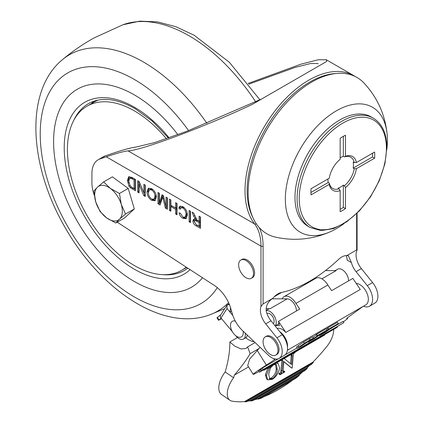 <?xml version="1.0" encoding="UTF-8"?>
<svg xmlns="http://www.w3.org/2000/svg" width="423" height="423" viewBox="0 0 423 423"><rect width="100%" height="100%" fill="white"/><g stroke="black" fill="none" stroke-linecap="round" stroke-linejoin="round"><path stroke-width="0.63" d="M117.234 222.202L213.118 284.668A27.061 15.625 60 0 1 230.889 308.816L232.364 313.94A22.551 13.023 -120 0 0 242.247 330.315L268.309 355.146A15.038 8.682 -120 0 0 271.592 357.641A15.038 8.682 -120 0 0 279.111 358.387L284.425 355.315A15.038 8.682 -120 0 0 282.226 334.736L271.016 320.787A15.038 8.682 -120 0 1 266.347 311.677C265.554 306.199 267.733 301.736 272.872 298.284A15.038 8.682 -60 0 1 277.974 293.837A15.038 8.682 -60 0 1 281.163 292.563A135.318 78.128 120 0 0 338.574 259.415A15.038 8.682 -60 0 1 341.763 257.01A15.038 8.682 -60 0 1 346.86 255.571L356.647 249.919L356.647 213.663M143.873 184.317L145.258 185.115L145.258 196.468L143.794 195.622L139.082 184.428L139.082 192.899L137.697 192.1L137.697 180.748L139.162 181.594L143.873 192.782L143.873 184.317M166.054 197.118L167.439 197.922L167.439 209.269L165.356 208.068L162.712 196.912L160.053 205.007L157.985 203.812L157.985 192.465L159.376 193.263L159.376 202.871L161.998 194.781L163.447 195.616L166.054 206.725L166.054 197.118M182.926 208.026L181.023 207.783L180.166 209.274L178.781 208.1L179.923 206.271L182.794 206.641C185.813 208.692 187.331 211.537 187.352 215.175L186.02 218.707L182.821 218.3C180.88 217.115 179.616 215.291 179.035 212.811L180.42 213.266L182.889 217.025L184.967 217.311L185.967 214.382C186.083 211.796 185.073 209.676 182.926 208.026L183.952 207.429M199.069 216.185L200.454 216.983L200.454 228.335L196.193 225.871C194.21 224.888 193.11 223.233 192.893 220.906L193.607 219.22L195.505 219.363L193.702 216.216L192.09 212.15L193.681 213.07L196.97 220.008L199.069 221.277L199.069 216.185M279.111 358.387A15.038 8.682 -120 0 0 276.912 337.803L265.697 323.854A15.038 8.682 -120 0 1 260.965 306.49L260.965 246.112L106.268 156.801C116.346 153.364 123.601 151.386 128.026 150.863C140.711 150.768 206.852 126.012 252.52 104.264L326.741 61.414L326.223 59.712L318.244 59.77L300.949 64.169L248.174 83.421M99.939 158.963A30.07 17.359 -120 0 0 98.147 159.778L103.466 156.706A30.07 17.359 60 0 1 105.258 155.897L99.939 158.963L106.268 156.801M98.147 159.778A30.07 17.359 -120 0 0 91.923 173.541L91.923 182.683A30.07 17.359 -120 0 0 94.387 195.585M189.113 210.437L190.503 211.236L190.503 222.588L189.113 221.784L189.113 210.437M175.63 202.649L177.015 203.452L177.015 214.799L175.63 214.001L175.63 209.343L170.839 206.577L170.839 211.236L169.454 210.437L169.454 199.085L170.839 199.883L170.839 205.271L175.63 208.037L175.63 202.649M151.688 188.679C154.628 190.704 156.182 193.496 156.346 197.044L154.966 200.724L151.677 200.317C148.674 198.234 147.125 195.389 147.024 191.788L148.399 188.272L151.688 188.679M131.907 177.406L135.429 179.442L135.429 190.789L130.332 187.685L128.899 186.046L127.365 180.521L128.708 176.772L131.907 177.406M105.258 155.897L111.582 153.729C122.919 149.869 131.082 147.638 136.063 147.051L154.569 142.593L186.485 131.426L260.864 99.278M272.872 298.284L263.09 303.936L260.965 306.49M357.086 249.914L356.647 249.919C357.202 249.744 357.202 250.189 356.647 251.251A15.038 8.682 -120 0 0 361.385 268.616L372.594 282.559A15.038 8.682 -120 0 1 374.794 303.143L369.48 306.215A15.038 8.682 -120 0 0 367.275 285.631L372.594 282.559M318.175 63.878L317.742 63.492L310.53 63.535L295.127 67.416L248.772 84.188M326.26 269.98A22.551 13.023 -120 0 0 326.63 270.598M363.463 306.215A15.038 8.682 -120 0 0 369.48 306.215M346.86 255.571L348.367 255.735L351.397 262.572A15.038 8.682 -120 0 0 356.066 271.682L367.275 285.631M351.397 262.572L347.077 260.076A15.038 8.682 120 0 0 346.136 255.571M200.454 227.109L196.124 224.523M194.326 222.16L193.961 220.293L192.893 220.906M193.961 220.293L194.226 219.066M196.15 218.987L195.505 219.363M195.606 217.861L194.739 218.363M200.132 216.798L200.132 220.663L199.069 221.277M199.069 226.226L200.132 225.612L200.132 221.975L197.499 220.452L195.786 220.002L194.723 220.616L194.284 221.673L196.14 224.534L199.069 226.226L199.069 222.588L196.436 221.065L194.723 220.616M200.132 221.975L199.069 222.588M197.499 220.452L196.436 221.065M190.503 221.356L190.176 221.171L189.113 221.784M190.176 221.171L190.176 211.051M183.804 207.312L182.086 207.17L181.023 207.783M180.616 208.142L179.844 207.487L178.781 208.1M179.844 207.487L180.515 206.054M186.49 218.31L183.883 217.686L182.821 218.3M183.883 217.686L183.032 217.105M180.484 213.53L180.388 213.255M184.967 217.311L186.03 216.698L187.029 213.768L185.967 214.382M187.029 213.768L186.887 212.029M177.015 213.573L176.692 213.388L175.63 214.001M176.692 213.388L176.692 208.729L175.63 209.343M176.692 208.729L171.902 205.964L170.839 206.577M170.839 210.009L170.517 209.824L169.454 210.437M170.517 209.824L170.517 199.698M176.692 203.262L176.692 207.418L175.63 208.037M167.439 208.042L166.419 207.455L165.356 208.068M166.419 207.455L166.218 206.63M163.627 196.383L162.712 196.912M160.396 203.976L159.048 203.199L157.985 203.812M159.048 203.199L159.048 193.078M162.723 195.199L160.439 202.252L159.376 202.871M167.117 197.737L167.117 206.112L166.054 206.725M155.442 200.343L152.745 199.704L151.677 200.317M152.745 199.704L151.846 199.101M148.558 194.231L148.087 191.175L147.024 191.788M148.087 191.175L148.986 188.05M152.587 189.287L150.503 189.123L149.441 189.742L148.41 192.602C148.388 195.246 149.478 197.377 151.672 199.006L154.02 199.249L154.961 196.224C154.94 193.634 153.85 191.556 151.693 189.996L149.441 189.742M154.02 199.249L155.082 198.636L156.024 195.611L155.928 194.342M156.024 195.611L154.961 196.224M152.724 189.398L151.693 189.996M145.258 195.236L144.856 195.008L143.794 195.622M144.856 195.008L143.91 192.761M140.108 183.841L139.082 184.428M139.082 191.672L138.76 191.487L137.697 192.1M138.76 191.487L138.76 181.361M144.936 184.93L144.936 192.169L143.873 192.782M135.429 189.562L131.394 187.072M131.347 187.098L130.332 187.685M129.798 185.528L128.899 186.046M128.888 183.101L128.428 179.907L127.365 180.521M128.428 179.907L129.279 176.576M134.043 188.679L135.106 188.066L135.106 179.336L133.081 178.168L130.76 177.628L129.697 178.242L128.751 181.345L130.427 186.358L134.043 188.679L134.043 179.949L132.018 178.781L129.697 178.242M135.106 179.336L134.043 179.949M133.081 178.168L132.018 178.781M344.153 223.497L342.815 224.486A72.169 41.666 -60 0 1 336.38 228.669A72.169 41.666 -60 0 1 330.738 231.566A72.169 41.666 -60 0 1 285.43 195.897A72.169 41.666 -60 0 1 336.38 110.815A72.169 41.666 -60 0 1 387.098 133.943A72.169 41.666 -60 0 1 387.008 147.939L386.818 149.594M330.738 231.566C312.851 239.487 294.35 241.316 275.241 237.065A90.21 52.082 -60 0 1 251.109 168.523A90.21 52.082 -60 0 1 311.931 81.967A90.21 52.082 -60 0 1 364.113 83.135C377.353 97.554 385.015 114.49 387.098 133.943M255.106 342.567L247.603 346.897L246.033 348.425L241.062 348.97L234.686 346.093L229.863 341.964A99.231 51.77 -55.6 0 1 225.147 371.954A18.792 9.803 124.4 0 0 221.525 394.516L229.996 400.311A18.792 9.803 124.4 0 0 231.656 401.062A119.26 62.218 -55.6 0 0 244.631 401.559L312.957 362.114A119.26 62.218 -55.6 0 0 327.339 345.824A18.792 9.803 -55.6 0 0 333.684 329.38M254.244 341.747A21.303 12.299 60 0 1 247.185 338.876A21.303 12.299 60 0 1 245.689 337.766M266.918 313.501A6.012 3.474 60 0 1 270.244 314.083A6.012 3.474 60 0 1 273.729 318.958A6.012 3.474 60 0 1 273.295 323.621M335.18 270.614L337.639 269.197A9.02 5.208 60 0 1 342.736 270.011A9.02 5.208 60 0 1 348.526 280.909M266.125 310.619A9.02 5.208 60 0 1 270.44 311.751A9.02 5.208 60 0 1 275.14 325.922M278.334 324.113L278.577 323.759A9.02 5.208 60 0 1 278.26 324.155M296.428 310.984A9.02 5.208 -120 0 0 290.643 300.092A9.02 5.208 -120 0 0 287.206 298.85L272.174 298.828M290.559 363.711L291.299 354.522M295.328 352.153L293.61 353.739L293.255 355.532L292.219 367.904L291.833 368.126L290.775 367.402L283.817 361.691M283.045 371.235L283.711 370.86L284.769 371.584L284.737 371.997L280.047 374.704L278.99 373.98L280.735 372.013L281.924 360.285M276.23 363.177L278.228 363.685L279.555 367.862C278.916 372.621 276.499 376.454 272.312 379.362L267.743 379.854L266.686 379.13L265.364 374.746L268.013 367.836M276.896 362.797L278.228 363.685M258.881 348.621L250.141 353.67C246.472 359.936 241.221 367.074 234.379 375.09L248.539 366.91M234.379 375.09A99.231 51.77 -55.6 0 1 233.618 377.75A18.792 9.803 124.4 0 0 229.996 400.311M302.588 371.96A119.26 62.218 -55.6 0 1 298.95 375.079L257.771 398.852A119.26 62.218 -55.6 0 1 254.313 399.83M309.573 365.488A119.26 62.218 -55.6 0 1 306.876 368.063L250.273 400.74A119.26 62.218 -55.6 0 1 247.762 401.173M266.104 310.493L268.531 309.091A9.02 5.208 60 0 1 270.186 308.668L266.03 308.663M281.623 292.462L274.358 296.655M312.174 280.423L310.99 280.423M325.461 270.598L336.105 270.614A9.02 5.208 60 0 1 336.111 270.614L321.898 278.82M233.618 377.75L225.147 371.954M250.141 353.67L247.603 346.897M229.863 341.964L237.499 337.554M313.38 362.405L245.054 401.85A119.26 62.218 -55.6 0 0 246.963 401.633L311.312 364.483A119.26 62.218 124.4 0 0 313.38 362.405L312.957 362.114M306.876 368.063L307.299 368.354L250.702 401.03A119.26 62.218 -55.6 0 0 253.134 400.512L304.708 370.733A119.26 62.218 124.4 0 0 307.299 368.354M299.373 375.37L258.199 399.143A119.26 62.218 -55.6 0 0 261.853 397.916L295.561 378.458A119.26 62.218 124.4 0 0 299.373 375.37L298.95 375.079M292.346 380.314A119.26 62.218 -55.6 0 1 264.126 396.61M258.199 399.143L257.771 398.852M250.273 400.74L250.702 401.03M245.054 401.85L244.631 401.559M305.58 284.23L305.131 283.674M267.743 379.854L266.421 375.471L269.07 368.56L271.021 366.186M269.615 378.913L272.343 378.759C275.574 376.2 277.218 373.091 277.276 369.443L276.399 364.536L273.512 364.779L270.493 367.931L268.679 374.117L269.816 379.066M269.07 368.56L268.082 367.883M266.421 375.471L265.364 374.746M269.314 378.564L271.286 378.035C274.516 375.476 276.161 372.367 276.219 368.719L275.341 363.812M272.343 378.759L271.286 378.035M277.276 369.443L276.219 368.719M280.047 374.704L281.792 372.737L282.998 360.872L281.353 360.354L280.465 360.729M282.998 360.872L282.189 360.317M281.792 372.737L280.735 372.013M280.544 374.027L279.487 373.303M280.084 374.292L279.027 373.567M291.833 368.126L283.828 361.554L283.087 370.405L283.199 372.034L284.304 371.854L283.246 371.13M284.304 371.854L284.769 371.584M284.235 358.556L291.606 364.568L292.198 354.448L290.606 354.876M260.171 369.882L260.965 371.156L259.553 372.177L258.76 370.902L261.054 369.369M263.83 370.337L324.774 334.942L263.83 370.337L263.54 369.876M332.647 327.407L343.074 321.39L343.867 322.664L261.657 370.337L260.864 369.062L261.282 368.713L278.413 358.72M356.256 283.442A12.029 6.942 60 0 1 365.477 290.326A12.029 6.942 60 0 1 365.847 304.835L362.839 306.575M282.173 298.844A12.029 6.942 60 0 1 284.039 296.666L315.933 278.255A12.029 6.942 60 0 1 327.587 284.579A12.029 6.942 60 0 1 327.851 285.007L331.621 290.664L352.882 278.387L360.264 289.464L285.842 332.43A12.029 6.942 -120 0 0 277.15 328.417M279.82 331.743A12.029 6.942 60 0 1 284.679 336.978A12.029 6.942 60 0 1 287.481 347.103M343.333 321.803A18.258 0.899 148 0 0 345.068 320.571A18.258 0.899 148 0 0 347.643 318.35A18.258 0.899 148 0 0 347.172 318.419A12.029 0.592 -32 0 1 346.67 318.535A12.029 0.592 -32 0 1 348.906 316.684L363.013 306.448L287.413 350.27M273.877 358.672L274.49 359.65L275.357 359.021M259.114 371.468A187.939 9.237 -32 0 1 255.45 373.461A18.258 0.899 -32 0 1 253.187 374.35A18.258 0.899 -32 0 1 266.353 365.075A12.029 0.592 148 0 0 274.014 359.999A12.029 0.592 148 0 0 274.49 359.65M284.039 296.666A12.029 6.942 60 0 1 295.693 302.99A12.029 6.942 60 0 1 295.957 303.423L299.727 309.081L278.461 321.353L285.842 332.43M327.851 285.007L295.957 303.423M326.508 329.062L327.666 328.227M336.708 324.573L336.163 325.049C337.115 324.335 336.719 324.483 334.968 325.504L328.111 330.03L333.858 326.53L330.622 328.824C331.489 328.2 331.341 328.227 330.178 328.893L325.261 332.378L319.635 335.624L329.639 328.623L328.343 329.311L327.545 328.037L327.793 327.857L337.549 322.226L338.342 323.5L336.058 324.88M312.92 337.258L316.415 334.72M325.456 331.066L324.912 331.547C325.863 330.828 325.467 330.982 323.717 331.997L316.859 336.528L322.606 333.028L319.37 335.317C320.237 334.699 320.089 334.72 318.926 335.391L314.009 338.876L308.383 342.122L318.387 335.122L317.091 335.804L316.293 334.53L316.541 334.35L326.297 328.719L327.09 329.993L324.806 331.378M297.242 348.309L296.444 347.034L303.629 341.958L312.66 336.851L313.454 338.125L300.732 346.559L297.242 348.309L304.423 343.233L313.454 338.125M297.031 347.97L285.065 354.881M278.461 321.353L279.392 325.758A15.038 8.682 -120 0 0 275.177 325.969M287.434 350.107L288.237 349.647A12.029 6.942 -120 0 0 288.592 349.414M260.097 347.32L249.623 359.09L247.714 365.588L253.187 374.35M257.131 350.318L266.353 365.075M346.992 318.133L347.172 318.419M263.069 369.311L262.276 368.036M261.657 370.337L343.867 322.664M324.774 334.942L324.584 334.635M265.237 369.316L265.047 369.004M259.553 372.177L336.1 327.984L337.512 326.958L337.321 326.651M260.965 371.156L337.512 326.958M309.53 340.171L299.13 347.294L309.557 340.801L311.64 339.087L309.53 340.171M304.423 343.233L303.629 341.958M310.091 339.791L309.298 338.516M298.828 346.971L298.035 345.697M301.081 346.3L300.811 345.866M309.557 340.801L309.261 340.325M317.091 335.804L317.34 335.624L316.541 334.35M317.34 335.624L327.09 329.993M310.609 340.753L310.429 340.467M318.926 335.391C320.089 334.72 320.237 334.699 319.37 335.317L319.286 335.185M322.606 333.028L322.426 332.742M322.231 333.245L322.051 332.959M328.343 329.311L328.592 329.126L327.793 327.857M328.592 329.126L338.342 323.5M321.861 334.255L321.565 333.784M320.348 335.18L320.126 334.826M319.883 335.444L319.688 335.132M319.635 335.624L319.423 335.286M330.178 328.893C331.341 328.227 331.489 328.2 330.622 328.824L330.537 328.687M333.858 326.53L333.678 326.244M333.483 326.746L333.303 326.461M374.715 155.045A45.108 26.041 120 0 0 374.604 152.042L356.383 162.559L354.236 162.575A18.041 10.416 120 0 0 350.778 157.219A18.041 10.416 120 0 0 344.417 156.901L345.48 156.261L345.48 135.223A45.108 26.041 120 0 0 340.161 138.295L340.161 159.334A19.548 11.284 -60 0 0 329.258 178.22L311.037 188.743A45.108 26.041 120 0 0 311.037 194.881L329.258 184.359L329.279 183.117A18.041 10.416 120 0 0 332.737 188.473A18.041 10.416 120 0 0 339.098 188.79L340.161 190.657L340.161 211.696A45.108 26.041 120 0 0 345.48 208.624L345.48 187.585L344.417 185.718A18.041 10.416 120 0 0 354.236 168.714L356.383 168.698L374.604 158.181A45.108 26.041 120 0 0 374.715 155.045M354.236 162.575L353.173 161.961A18.041 10.416 120 0 1 353.454 164.864A18.041 10.416 120 0 1 353.173 168.095L372.478 156.949A45.108 26.041 120 0 0 372.589 153.819A45.108 26.041 120 0 0 372.584 153.205M373.329 118.16L371.204 116.933A63.149 36.457 120 0 0 322.543 133.848A63.149 36.457 120 0 0 294.979 197.398A63.149 36.457 120 0 0 308.055 226.305L310.186 227.532A63.149 36.457 -60 0 1 297.105 198.625A63.149 36.457 -60 0 1 324.668 135.074A63.149 36.457 -60 0 1 373.329 118.16C382.212 123.675 386.717 133.515 386.849 147.68L384.93 163.733L379.346 180.563L370.585 196.743L359.391 210.897L346.707 221.826L333.578 228.6L321.052 230.598L310.186 227.532M353.173 168.095L354.236 168.714M339.098 188.79L338.035 188.177A18.041 10.416 120 0 0 343.354 185.105L344.417 185.718M327.947 178.977A18.041 10.416 120 0 0 327.936 179.601A18.041 10.416 120 0 0 328.216 182.503L329.279 183.117M344.417 156.901L343.354 156.288A18.041 10.416 120 0 0 340.161 157.821M345.48 156.261A19.548 11.284 -60 0 1 356.383 162.559M356.383 168.698A19.548 11.284 -60 0 1 345.48 187.585M340.161 190.657A19.548 11.284 -60 0 1 329.258 184.359M328.216 182.503L310.931 192.486M343.354 185.105L343.354 207.397L345.48 208.624M340.161 209.364A45.108 26.041 120 0 0 343.354 207.397M372.478 156.949L374.604 158.181M343.354 156.288L343.354 136.328M271.772 338.226A10.522 6.075 60 0 1 277.869 351.65A10.522 6.075 60 0 1 275.791 355.093A10.522 6.075 60 0 1 269.287 353.734A10.522 6.075 60 0 1 263.191 340.309A10.522 6.075 60 0 1 265.269 336.867A10.522 6.075 60 0 1 271.772 338.226M265.269 336.867L266.331 336.248A10.522 6.075 60 0 1 275.008 339.701A10.522 6.075 60 0 1 278.931 351.037A10.522 6.075 60 0 1 276.854 354.479L275.791 355.093M235.283 321.057A9.02 5.208 -120 0 0 230.498 325.477A9.02 5.208 -120 0 0 231.122 328.957A15.038 15.038 0 0 0 234.131 334.165A9.02 5.208 -120 0 0 243.257 332.737A9.02 5.208 -120 0 0 243.114 331.14M221.155 318.223L218.596 320.301L216.973 317.779L220.875 314.643M245.166 333.097A9.02 5.208 -120 0 1 244.579 337.972A9.02 5.208 -120 0 1 243.474 339.045A9.02 5.208 -120 0 1 235.934 335.962L235.653 335.629M232.296 331.6L220.965 317.996A3.009 2.353 -147.4 0 1 220.557 315.146L227.014 305.057L229.567 304.481M229.065 303.751L226.971 305.21L227.024 308.526L232.877 315.558M247.323 335.153A9.02 5.208 60 0 1 246.704 336.74A9.02 5.208 60 0 1 245.599 337.818L243.474 339.045M231.582 311.217L230.017 312.121L230.524 307.621M221.557 318.709L218.596 320.301M221.478 313.707L222.704 311.793M247.323 261.425A10.522 6.075 60 0 1 253.414 274.85A10.522 6.075 60 0 1 251.341 278.297A10.522 6.075 60 0 1 244.838 276.938A10.522 6.075 60 0 1 238.741 263.508A10.522 6.075 60 0 1 240.814 260.066A10.522 6.075 60 0 1 247.323 261.425M240.814 260.066L241.877 259.452A10.522 6.075 60 0 1 250.553 262.9A10.522 6.075 60 0 1 254.477 274.236A10.522 6.075 60 0 1 252.404 277.684L251.341 278.297M134.392 281.528A114.268 65.972 -120 0 0 191.524 287.185A114.268 65.972 -120 0 0 202.501 277.747A114.268 65.972 60 0 1 191.524 287.185A114.268 65.972 60 0 1 190.99 287.492A114.268 65.972 60 0 1 76.991 220.753A114.268 65.972 60 0 1 77.261 89.269A114.268 65.972 -120 0 0 59.743 180.833A114.268 65.972 -120 0 0 134.392 281.528M177.856 134.662A114.268 65.972 -120 0 0 134.392 94.926A114.268 65.972 -120 0 0 77.261 89.269A114.268 65.972 60 0 1 77.795 88.962A114.268 65.972 60 0 1 177.856 134.662M186.22 267.14A94.72 54.689 60 0 1 181.763 270.255A94.72 54.689 60 0 1 171.167 274.093A94.72 54.689 60 0 1 82.459 207.059A94.72 54.689 60 0 1 87.043 106.189A94.72 54.689 60 0 1 97.639 102.35A94.72 54.689 60 0 1 166.392 138.744M87.043 106.189L94.482 101.895A94.72 54.689 60 0 1 98.21 100.055M103.646 181.911L97.549 187.119L93.922 190.905L95.73 201.893A19.548 11.284 60 0 1 97.549 187.119A19.548 11.284 60 0 1 110.324 188.399L103.646 181.911L112.407 176.851L128.227 188.409L134.318 208.957L124.595 217.951L115.833 223.011L119.466 219.225A19.548 11.284 60 0 1 106.691 217.945L115.833 223.011M121.279 204.452A19.548 11.284 60 0 1 119.466 219.225L125.562 214.017L121.279 204.452L119.466 193.464L110.324 188.399A19.548 11.284 60 0 1 121.279 204.452M95.73 201.893A19.548 11.284 -120 0 0 106.691 217.945L100.013 211.452L95.73 201.893M128.227 188.409L119.466 193.464M134.318 208.957L125.562 214.017M336.237 73.491A88.708 51.215 120 0 0 265.512 128.825A88.708 51.215 120 0 0 252.954 217.745M259.135 227.442A61.647 35.59 -60 0 1 263.09 246.112L263.09 303.936M263.09 246.112A1.502 0.867 0 0 1 260.965 246.112A60.14 34.723 120 0 0 254.583 223.926L128.026 150.863M256.232 223.693A1.502 1.195 -37.9 0 1 254.583 223.926A90.21 52.082 -60 0 1 269.187 118.963A90.21 52.082 -60 0 1 353.908 75.696L326.223 59.712M325.329 62.229L326.741 61.414M252.52 104.264L259.357 100.314M271.016 320.787L265.697 323.854M282.226 334.736L276.912 337.803M356.066 271.682L361.385 268.616M197.255 225.258L196.193 225.871M194.696 215.645L193.702 216.216M164.076 198.302L163.156 198.831M133.129 188.235L132.066 188.848M278.577 323.759L278.926 323.558M270.186 308.668A9.02 5.208 60 0 1 270.197 308.668L287.206 298.85M282.146 370.945L281.089 370.22M292.319 356.071L291.262 355.346M311.878 339.865L311.698 339.579M323.13 333.372L322.654 332.61M386.411 148.293A61.647 35.59 120 0 0 342.82 123.125A61.647 35.59 120 0 0 299.23 198.625A61.647 35.59 120 0 0 342.82 223.793A61.647 35.59 120 0 0 386.411 148.293M227.024 308.526L220.965 317.996M217.38 317.382L218.998 319.904M163.13 274.675A96.227 55.556 -120 0 0 184.629 270.334L187.838 268.198M190.091 269.663A99.231 57.29 60 0 1 134.392 269.25A99.231 57.29 60 0 1 64.222 147.717A99.231 57.29 60 0 1 134.392 107.204A99.231 57.29 60 0 1 169.073 137.813M91.315 103.72A96.227 55.556 60 0 1 93.943 101.171M168.486 138.02L152.275 121.105L135.016 108.579C116.441 98.316 100.907 96.677 88.407 103.667A96.227 55.556 -120 0 0 73.898 120.116M186.892 267.579A96.227 55.556 60 0 1 186.041 267.785M228.547 302.593A148.066 85.488 60 0 1 216.862 311.577A148.066 85.488 60 0 1 209.702 314.844C163.278 332.108 101.43 290.627 65.983 229.039C29.383 167.201 23.799 91.601 62.393 59.696A148.066 85.488 60 0 1 70.181 54.334A148.066 85.488 60 0 1 206.895 123.31M188.605 130.612A133.182 76.891 -120 0 0 68.426 72.534A133.182 76.891 -120 0 0 67.183 225.596A133.182 76.891 -120 0 0 200.359 303.92A133.182 76.891 -120 0 0 217.322 287.635M255.619 101.784A148.066 85.488 -120 0 0 122.871 24.777L93.954 37.996C82.739 44.23 72.222 51.463 62.393 59.696M255.815 102.54L256.111 102.371M355.457 76.653L353.908 75.696M357.086 249.893L357.086 213.234M347.331 317.853L347.643 318.35M278.969 323.748L275.161 325.943M181.763 270.255L186.659 267.426M224.692 308.684L209.702 314.844M259.881 99.749L229.345 62.281L194.194 35.273L175.894 26.712L157.605 21.89L139.733 21.15L122.871 24.777"/></g></svg>
